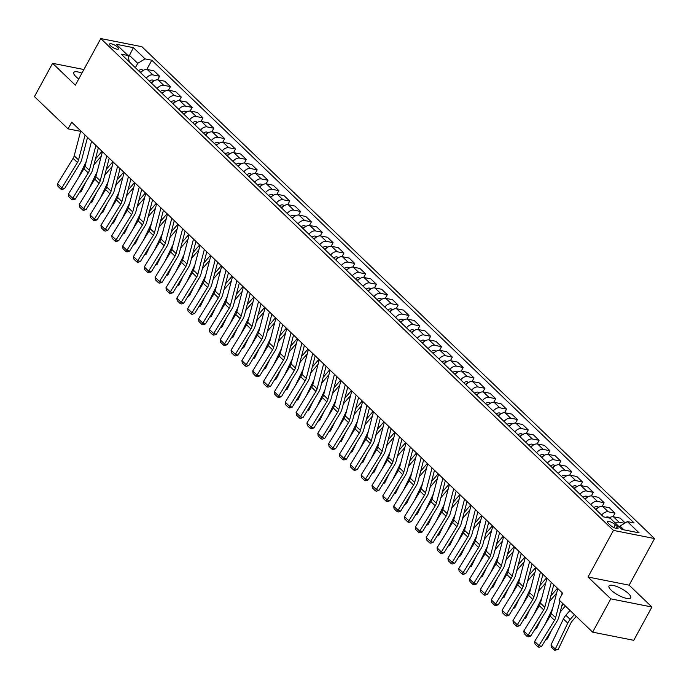 <?xml version="1.0" encoding="UTF-8"?>
<svg xmlns="http://www.w3.org/2000/svg" width="689" height="689" viewBox="0 0 689 689"><rect width="100%" height="100%" fill="white"/><g stroke="black" fill="none" stroke-linecap="round" stroke-linejoin="round"><path stroke-width="1.03" d="M81.913 73.163A12.368 3.609 28.6 0 0 73.792 72.5A12.368 3.609 28.6 0 0 75.988 76.703A12.368 3.609 28.6 0 0 78.744 78.977M611.186 590.189A12.368 3.609 28.6 0 0 622.598 597.174A12.368 3.609 28.6 0 0 630.711 597.828A12.368 3.609 28.6 0 0 628.523 593.625A12.368 3.609 28.6 0 0 617.111 586.64A12.368 3.609 28.6 0 0 608.998 585.986A12.368 3.609 28.6 0 0 611.186 590.189M110.498 45.767A5.073 1.481 28.6 0 0 115.184 48.635A5.073 1.481 28.6 0 0 118.517 48.902A5.073 1.481 28.6 0 0 117.612 47.179A5.073 1.481 28.6 0 0 112.927 44.311A5.073 1.481 28.6 0 0 109.603 44.044A5.073 1.481 28.6 0 0 110.498 45.767M654.55 538.557L141.9 46.714L100.783 38.558L613.434 530.401L654.55 538.557L629.135 585.168L588.018 577.012L610.79 598.853L651.906 607.009L629.135 585.168M651.906 607.009L633.759 640.305L592.635 632.149L610.79 598.853M592.635 632.149L559.02 599.895L562.655 593.238L71.69 122.203L68.065 128.86L80.613 131.349M617.223 526.594L615.32 524.768A4.918 1.438 28.6 0 0 610.781 521.986A4.918 1.438 28.6 0 0 607.56 521.728A4.918 1.438 28.6 0 0 608.43 523.399L610.333 525.233A4.918 1.438 28.6 0 0 614.872 528.007A4.918 1.438 28.6 0 0 618.093 528.265A4.918 1.438 28.6 0 0 617.223 526.594L616.224 528.437M623.976 529.85L620.022 526.06L627.369 521.616L634.095 522.942L151.804 60.227L146.791 69.425M627.369 521.616L639.082 532.847L621.96 529.453L610.256 518.214L603.53 516.879L121.247 54.164L127.965 55.499L116.26 44.268L133.373 47.662L145.078 58.892L151.804 60.227M83.894 69.529L52.605 63.319L34.45 96.615L68.065 128.86M52.605 63.319L75.368 85.169L100.783 38.558M588.018 577.012L613.434 530.401M127.965 55.499L129.368 61.967M128.43 57.376L129.489 55.439L127.482 55.034M619.471 527.059L620.022 526.06M135.354 67.703L137.731 63.345L129.489 55.439L133.373 47.662M615.286 523.046A6.339 4.134 -46.2 0 1 619.11 522.21L624.578 523.295M140.634 72.776A6.339 4.134 -46.2 0 1 147.239 69.486L153.957 70.821L159.598 76.229L157.635 79.829M151.477 83.18A6.339 4.134 -46.2 0 1 158.082 79.89L164.8 81.216L170.441 86.625L168.478 90.225M162.32 93.583A6.339 4.134 -46.2 0 1 168.917 90.285L175.643 91.62L181.285 97.028L179.321 100.628M173.163 103.979A6.339 4.134 -46.2 0 1 179.76 100.689L186.486 102.024L192.128 107.432L190.164 111.032M184.006 114.383A6.339 4.134 -46.2 0 1 190.603 111.093L197.33 112.428L202.971 117.836L201.007 121.436M194.849 124.787A6.339 4.134 -46.2 0 1 201.446 121.497L208.173 122.831L213.814 128.24L211.85 131.84M205.692 135.19A6.339 4.134 -46.2 0 1 212.29 131.9L219.016 133.235L224.657 138.644L222.693 142.244M216.535 145.594A6.339 4.134 -46.2 0 1 223.133 142.304L229.859 143.639L235.5 149.048L233.537 152.648M227.379 155.998A6.339 4.134 -46.2 0 1 233.976 152.708L240.702 154.035L246.343 159.452L244.38 163.043M238.222 166.402A6.339 4.134 -46.2 0 1 244.819 163.104L251.545 164.438L257.186 169.847L255.223 173.447M249.065 176.797A6.339 4.134 -46.2 0 1 255.662 173.507L262.388 174.842L268.021 180.251L266.066 183.851M259.908 187.201A6.339 4.134 -46.2 0 1 266.505 183.911L273.232 185.246L278.864 190.655L276.909 194.255M270.751 197.605A6.339 4.134 -46.2 0 1 277.348 194.315L284.075 195.65L289.707 201.059L287.752 204.659M281.594 208.009A6.339 4.134 -46.2 0 1 288.191 204.719L294.918 206.054L300.55 211.463L298.595 215.063M292.437 218.413A6.339 4.134 -46.2 0 1 299.035 215.123L305.761 216.458L311.394 221.867L309.43 225.467M303.281 228.817A6.339 4.134 -46.2 0 1 309.878 225.527L316.604 226.862L322.237 232.271L320.273 235.871M314.124 239.221A6.339 4.134 -46.2 0 1 320.721 235.931L327.447 237.257L333.08 242.674L331.116 246.266M324.967 249.625A6.339 4.134 -46.2 0 1 331.564 246.326L338.29 247.661L343.923 253.07L341.959 256.67M335.81 260.02A6.339 4.134 -46.2 0 1 342.407 256.73L349.134 258.065L354.766 263.474L352.802 267.074M346.653 270.424A6.339 4.134 -46.2 0 1 353.25 267.134L359.968 268.469L365.609 273.877L363.646 277.478M357.496 280.828A6.339 4.134 -46.2 0 1 364.093 277.538L370.811 278.873L376.452 284.281L374.489 287.881M368.339 291.232A6.339 4.134 -46.2 0 1 374.937 287.942L381.654 289.277L387.296 294.685L385.332 298.285M379.174 301.636A6.339 4.134 -46.2 0 1 385.78 298.346L392.497 299.681L398.139 305.089L396.175 308.689M390.017 312.039A6.339 4.134 -46.2 0 1 396.623 308.75L403.341 310.084L408.982 315.493L407.018 319.093M400.86 322.443A6.339 4.134 -46.2 0 1 407.466 319.153L414.184 320.48L419.825 325.888L417.861 329.488M411.703 332.847A6.339 4.134 -46.2 0 1 418.309 329.549L425.027 330.884L430.668 336.292L428.704 339.892M422.546 343.243A6.339 4.134 -46.2 0 1 429.152 339.953L435.87 341.288L441.511 346.696L439.548 350.296M433.39 353.646A6.339 4.134 -46.2 0 1 439.987 350.356L446.713 351.691L452.354 357.1L450.391 360.7M444.233 364.05A6.339 4.134 -46.2 0 1 450.83 360.76L457.556 362.095L463.197 367.504L461.234 371.104M455.076 374.454A6.339 4.134 -46.2 0 1 461.673 371.164L468.399 372.499L474.041 377.908L472.077 381.508M465.919 384.858A6.339 4.134 -46.2 0 1 472.516 381.568L479.243 382.903L484.884 388.312L482.92 391.912M476.762 395.262A6.339 4.134 -46.2 0 1 483.359 391.972L490.086 393.298L495.727 398.716L493.763 402.307M487.605 405.666A6.339 4.134 -46.2 0 1 494.202 402.367L500.929 403.702L506.57 409.111L504.606 412.711M498.448 416.061A6.339 4.134 -46.2 0 1 505.046 412.771L511.772 414.106L517.413 419.515L515.45 423.115M509.292 426.465A6.339 4.134 -46.2 0 1 515.889 423.175L522.615 424.51L528.256 429.919L526.293 433.519M520.135 436.869A6.339 4.134 -46.2 0 1 526.732 433.579L533.458 434.914L539.091 440.323L537.136 443.923M530.978 447.273A6.339 4.134 -46.2 0 1 537.575 443.983L544.301 445.318L549.934 450.727L547.979 454.327M541.821 457.677A6.339 4.134 -46.2 0 1 548.418 454.387L555.145 455.722L560.777 461.13L558.822 464.731M552.664 468.081A6.339 4.134 -46.2 0 1 559.261 464.791L565.988 466.126L571.62 471.534L569.665 475.134M563.507 478.485A6.339 4.134 -46.2 0 1 570.104 475.195L576.831 476.521L582.463 481.938L580.5 485.53M574.35 488.889A6.339 4.134 -46.2 0 1 580.948 485.59L587.674 486.925L593.307 492.334L591.343 495.934M585.194 499.284A6.339 4.134 -46.2 0 1 591.791 495.994L598.517 497.329L604.15 502.737L602.186 506.337M596.037 509.688A6.339 4.134 -46.2 0 1 602.634 506.398L609.36 507.733L614.993 513.141L613.029 516.741M609.093 517.99A6.339 4.134 -46.2 0 1 613.477 516.802L620.195 518.137L625.19 522.925M601.669 515.096A6.339 4.134 -46.2 0 1 608.275 511.806L614.993 513.141M590.826 504.701A6.339 4.134 -46.2 0 1 597.432 501.403L604.15 502.737M579.983 494.297A6.339 4.134 -46.2 0 1 586.589 491.007L593.307 492.334M569.14 483.893A6.339 4.134 -46.2 0 1 575.746 480.603L582.463 481.938M558.297 473.489A6.339 4.134 -46.2 0 1 564.902 470.199L571.62 471.534M547.462 463.086A6.339 4.134 -46.2 0 1 554.059 459.796L560.777 461.13M536.619 452.682A6.339 4.134 -46.2 0 1 543.216 449.392L549.934 450.727M525.776 442.278A6.339 4.134 -46.2 0 1 532.373 438.988L539.091 440.323M514.933 431.874A6.339 4.134 -46.2 0 1 521.53 428.584L528.256 429.919M504.09 421.479A6.339 4.134 -46.2 0 1 510.687 418.18L517.413 419.515M493.246 411.075A6.339 4.134 -46.2 0 1 499.844 407.785L506.57 409.111M482.403 400.671A6.339 4.134 -46.2 0 1 489.001 397.381L495.727 398.716M471.56 390.267A6.339 4.134 -46.2 0 1 478.157 386.977L484.884 388.312M460.717 379.863A6.339 4.134 -46.2 0 1 467.314 376.573L474.041 377.908M449.874 369.459A6.339 4.134 -46.2 0 1 456.471 366.169L463.197 367.504M439.031 359.055A6.339 4.134 -46.2 0 1 445.628 355.765L452.354 357.1M428.188 348.651A6.339 4.134 -46.2 0 1 434.785 345.361L441.511 346.696M417.345 338.256A6.339 4.134 -46.2 0 1 423.942 334.957L430.668 336.292M406.501 327.852A6.339 4.134 -46.2 0 1 413.099 324.562L419.825 325.888M395.658 317.448A6.339 4.134 -46.2 0 1 402.255 314.158L408.982 315.493M384.815 307.044A6.339 4.134 -46.2 0 1 391.412 303.754L398.139 305.089M373.972 296.64A6.339 4.134 -46.2 0 1 380.569 293.35L387.296 294.685M363.129 286.236A6.339 4.134 -46.2 0 1 369.726 282.946L376.452 284.281M352.286 275.833A6.339 4.134 -46.2 0 1 358.883 272.543L365.609 273.877M341.443 265.437A6.339 4.134 -46.2 0 1 348.048 262.139L354.766 263.474M330.599 255.033A6.339 4.134 -46.2 0 1 337.205 251.743L343.923 253.07M319.756 244.629A6.339 4.134 -46.2 0 1 326.362 241.339L333.08 242.674M308.913 234.226A6.339 4.134 -46.2 0 1 315.519 230.936L322.237 232.271M298.07 223.822A6.339 4.134 -46.2 0 1 304.676 220.532L311.394 221.867M287.227 213.418A6.339 4.134 -46.2 0 1 293.833 210.128L300.55 211.463M276.392 203.014A6.339 4.134 -46.2 0 1 282.99 199.724L289.707 201.059M265.549 192.61A6.339 4.134 -46.2 0 1 272.146 189.32L278.864 190.655M254.706 182.215A6.339 4.134 -46.2 0 1 261.303 178.916L268.021 180.251M243.863 171.811A6.339 4.134 -46.2 0 1 250.46 168.521L257.186 169.847M233.02 161.407A6.339 4.134 -46.2 0 1 239.617 158.117L246.343 159.452M222.177 151.003A6.339 4.134 -46.2 0 1 228.774 147.713L235.5 149.048M211.334 140.599A6.339 4.134 -46.2 0 1 217.931 137.309L224.657 138.644M200.49 130.195A6.339 4.134 -46.2 0 1 207.088 126.905L213.814 128.24M189.647 119.791A6.339 4.134 -46.2 0 1 196.244 116.501L202.971 117.836M178.804 109.387A6.339 4.134 -46.2 0 1 185.401 106.097L192.128 107.432M167.961 98.992A6.339 4.134 -46.2 0 1 174.558 95.693L181.285 97.028M157.118 88.588A6.339 4.134 -46.2 0 1 163.715 85.298L170.441 86.625M146.275 78.184A6.339 4.134 -46.2 0 1 152.872 74.894L159.598 76.229M145.078 58.892L137.731 63.345M562.155 592.764L561.449 595.451M560.028 600.868L555.618 617.68A7.932 5.167 -46.2 0 1 554.499 620.255L538.962 645.593L541.606 646.385L557.143 621.039A11.894 7.76 133.8 0 0 558.822 617.18L562.482 603.219M557.814 588.604L551.286 613.52A7.932 5.167 -46.2 0 1 550.158 616.095L534.63 641.433L538.962 645.593L538.057 646.919L535.026 644L534.63 641.433M541.606 646.385L539.117 647.229L538.057 646.919M550.967 644.947L555.3 649.107L558.202 649.417L554.688 650.321L551.648 647.41L550.967 644.947L563.404 618.98A11.894 7.76 -46.2 0 1 565.85 615.277L570.01 610.437M554.688 650.321L567.736 623.149A11.894 7.76 -46.2 0 1 570.182 619.437L574.342 614.597M576.219 616.397L572.275 620.978A7.932 5.167 133.8 0 0 570.638 623.459L558.202 649.417M551.312 582.36L544.775 607.276A7.932 5.167 -46.2 0 1 543.655 609.851L528.119 635.198L530.763 635.981L546.299 610.643A11.894 7.76 133.8 0 0 547.979 606.776L553.767 584.711M546.971 578.2L540.443 603.116A7.932 5.167 -46.2 0 1 539.323 605.691L523.786 631.029L528.119 635.198L527.214 636.515L524.183 633.604L523.786 631.029M530.763 635.981L528.274 636.825L527.214 636.515M540.469 571.956L533.932 596.872A7.932 5.167 -46.2 0 1 532.812 599.447L517.275 624.794L519.919 625.578L535.456 600.24A11.894 7.76 133.8 0 0 537.136 596.373L542.923 574.307M536.128 567.796L529.6 592.712A7.932 5.167 -46.2 0 1 528.48 595.287L512.943 620.634L517.275 624.794L516.371 626.112L513.339 623.201L512.943 620.634M519.919 625.578L517.43 626.43L516.371 626.112M529.626 561.552L523.089 586.468A7.932 5.167 -46.2 0 1 521.969 589.043L506.441 614.39L509.076 615.182L524.613 589.836A11.894 7.76 133.8 0 0 526.293 585.977L532.08 563.903M525.294 557.392L518.757 582.308A7.932 5.167 -46.2 0 1 517.637 584.883L502.1 610.23L506.441 614.39L505.537 615.708L502.496 612.797L502.1 610.23M509.076 615.182L506.587 616.026L505.537 615.708M609.653 517.637L607.974 516.948A4.203 2.739 133.8 0 0 605.829 517.336M544.663 625.061L552.561 608.585A11.894 7.76 -46.2 0 1 552.604 608.499M561.673 606.329L563.499 604.193M546.205 638.884L547.359 639.013L545.671 639.745M551.786 629.772L547.359 639.013M565.376 605.993L561.432 610.583A7.932 5.167 133.8 0 0 560.019 612.624M598.81 507.233L597.13 506.544A4.203 2.739 133.8 0 0 593.892 507.638M533.82 614.657L541.718 598.181A11.894 7.76 -46.2 0 1 541.761 598.095M550.83 595.925L557.435 588.234M535.362 628.489L536.516 628.609L534.828 629.35M540.943 619.368L536.516 628.609M556.626 593.16L550.589 600.179A7.932 5.167 133.8 0 0 549.176 602.22M597.423 508.224A4.203 2.739 133.8 0 0 595.537 509.214M587.967 496.838L586.287 496.149A4.203 2.739 133.8 0 0 583.049 497.234M522.977 604.253L530.875 587.777A11.894 7.76 -46.2 0 1 530.918 587.691M539.987 585.521L546.592 577.83M524.518 618.085L525.673 618.205L523.984 618.946M530.099 608.964L525.673 618.205M545.783 582.756L539.745 589.775A7.932 5.167 133.8 0 0 538.333 591.817M586.58 497.82A4.203 2.739 133.8 0 0 584.694 498.81M518.783 551.148L512.254 576.064A7.932 5.167 -46.2 0 1 511.126 578.639L495.598 603.986L498.233 604.778L513.77 579.432A11.894 7.76 133.8 0 0 515.45 575.573L521.237 553.508M514.45 546.988L507.914 571.904A7.932 5.167 -46.2 0 1 506.794 574.48L491.257 599.826L495.598 603.986L494.693 605.304L491.653 602.393L491.257 599.826M498.233 604.778L495.744 605.622L494.693 605.304M577.124 486.434L575.444 485.745A4.203 2.739 133.8 0 0 572.206 486.83M512.134 593.849L520.031 577.373A11.894 7.76 -46.2 0 1 520.074 577.287M529.143 575.117L535.749 567.435M513.675 607.681L514.829 607.801L513.141 608.542M519.256 598.56L514.829 607.801M534.94 572.352L528.902 579.371A7.932 5.167 133.8 0 0 527.49 581.413M575.737 487.416A4.203 2.739 133.8 0 0 573.851 488.415M507.939 540.744L501.411 565.669A7.932 5.167 -46.2 0 1 500.283 568.236L484.755 593.582L487.39 594.374L502.927 569.028A11.894 7.76 133.8 0 0 504.606 565.169L510.394 543.104M503.607 536.585L497.07 561.501A7.932 5.167 -46.2 0 1 495.951 564.076L480.414 589.422L484.755 593.582L483.85 594.9L480.81 591.989L480.414 589.422M487.39 594.374L484.901 595.218L483.85 594.9M497.096 530.341L490.568 555.265A7.932 5.167 -46.2 0 1 489.44 557.832L473.911 583.178L476.547 583.971L492.084 558.624A11.894 7.76 133.8 0 0 493.763 554.766L499.551 532.7M492.764 526.181L486.227 551.105A7.932 5.167 -46.2 0 1 485.108 553.672L469.571 579.018L473.911 583.178L473.007 584.496L469.967 581.585L469.571 579.018M476.547 583.971L474.058 584.815L473.007 584.496M486.253 519.945L479.725 544.861A7.932 5.167 -46.2 0 1 478.597 547.436L463.068 572.774L465.704 573.567L481.241 548.22A11.894 7.76 133.8 0 0 482.92 544.362L488.708 522.296M481.921 515.777L475.384 540.701A7.932 5.167 -46.2 0 1 474.265 543.268L458.728 568.614L463.068 572.774L462.164 574.101L459.124 571.181L458.728 568.614M465.704 573.567L463.215 574.411L462.164 574.101M475.41 509.541L468.882 534.457A7.932 5.167 -46.2 0 1 467.753 537.032L452.225 562.379L454.861 563.163L470.398 537.816A11.894 7.76 133.8 0 0 472.077 533.958L477.865 511.893M471.078 505.381L464.541 530.297A7.932 5.167 -46.2 0 1 463.421 532.873L447.884 558.211L452.225 562.379L451.321 563.697L448.281 560.777L447.884 558.211M454.861 563.163L452.372 564.007L451.321 563.697M464.567 499.137L458.039 524.053A7.932 5.167 -46.2 0 1 456.91 526.629L441.382 551.975L444.017 552.759L459.554 527.421A11.894 7.76 133.8 0 0 461.234 523.554L467.021 501.489M460.235 494.978L453.698 519.894A7.932 5.167 -46.2 0 1 452.578 522.469L437.041 547.807L441.382 551.975L440.478 553.293L437.437 550.382L437.041 547.807M444.017 552.759L441.528 553.603L440.478 553.293M566.28 476.03L564.601 475.341A4.203 2.739 133.8 0 0 561.363 476.426M501.291 583.445L509.188 566.969A11.894 7.76 -46.2 0 1 509.231 566.892M518.3 564.713L524.915 557.031M502.832 597.277L503.995 597.397L502.307 598.138M508.422 588.165L503.995 597.397M524.096 561.948L518.059 568.968A7.932 5.167 133.8 0 0 516.647 571.009M564.894 477.012A4.203 2.739 133.8 0 0 563.008 478.011M555.437 465.626L553.758 464.937A4.203 2.739 133.8 0 0 550.52 466.022M490.456 573.041L498.345 556.566A11.894 7.76 -46.2 0 1 498.388 556.488M507.457 554.318L514.072 546.627M491.989 586.873L493.152 586.994L491.464 587.734M497.579 577.761L493.152 586.994M513.253 551.544L507.216 558.564A7.932 5.167 133.8 0 0 505.804 560.605M554.051 466.608A4.203 2.739 133.8 0 0 552.165 467.607M544.594 455.222L542.915 454.533A4.203 2.739 133.8 0 0 539.676 455.618M479.613 562.637L487.502 546.162A11.894 7.76 -46.2 0 1 487.545 546.084M496.614 543.914L503.228 536.223M481.146 576.469L482.309 576.598L480.621 577.33M486.735 567.357L482.309 576.598M502.41 541.141L496.373 548.16A7.932 5.167 133.8 0 0 494.96 550.21M543.208 456.204A4.203 2.739 133.8 0 0 541.33 457.203M533.751 444.818L532.072 444.129A4.203 2.739 133.8 0 0 528.833 445.215M468.77 552.242L476.659 535.766A11.894 7.76 -46.2 0 1 476.702 535.68M485.771 533.51L492.385 525.819M470.303 566.065L471.465 566.194L469.777 566.926M475.892 556.953L471.465 566.194M491.567 530.745L485.53 537.756A7.932 5.167 133.8 0 0 484.117 539.806M532.364 445.8A4.203 2.739 133.8 0 0 530.487 446.799M522.908 434.414L521.237 433.726A4.203 2.739 133.8 0 0 517.99 434.819M457.927 541.838L465.816 525.362A11.894 7.76 -46.2 0 1 465.859 525.276M474.928 523.106L481.542 515.415M459.46 555.661L460.622 555.79L458.934 556.523M465.049 546.549L460.622 555.79M480.724 520.341L474.687 527.361A7.932 5.167 133.8 0 0 473.274 529.402M521.521 435.405A4.203 2.739 133.8 0 0 519.644 436.395M453.724 488.734L447.195 513.649A7.932 5.167 -46.2 0 1 446.067 516.225L430.539 541.571L433.174 542.355L448.711 517.017A11.894 7.76 133.8 0 0 450.391 513.15L456.178 491.085M449.392 484.574L442.855 509.49A7.932 5.167 -46.2 0 1 441.735 512.065L426.198 537.411L430.539 541.571L429.635 542.889L426.594 539.978L426.198 537.411M433.174 542.355L430.685 543.208L429.635 542.889M512.065 424.011L510.394 423.322A4.203 2.739 133.8 0 0 507.147 424.415M447.083 531.434L454.973 514.959A11.894 7.76 -46.2 0 1 455.016 514.872M464.085 512.702L470.699 505.011M448.617 545.266L449.779 545.387L448.091 546.127M454.206 536.145L449.779 545.387M469.881 509.938L463.843 516.957A7.932 5.167 133.8 0 0 462.431 518.998M510.678 425.001A4.203 2.739 133.8 0 0 508.801 425.991M442.881 478.33L436.352 503.246A7.932 5.167 -46.2 0 1 435.233 505.821L419.696 531.167L422.331 531.96L437.868 506.613A11.894 7.76 133.8 0 0 439.556 502.755L445.335 480.681M438.548 474.17L432.012 499.086A7.932 5.167 -46.2 0 1 430.892 501.661L415.355 527.007L419.696 531.167L418.791 532.485L415.751 529.574L415.355 527.007M422.331 531.96L419.842 532.804L418.791 532.485M501.222 413.615L499.551 412.926A4.203 2.739 133.8 0 0 496.304 414.011M436.24 521.03L444.129 504.555A11.894 7.76 -46.2 0 1 444.172 504.469M453.241 502.298L459.856 494.607M437.773 534.862L438.936 534.983L437.248 535.723M443.363 525.741L438.936 534.983M459.038 499.534L453 506.553A7.932 5.167 133.8 0 0 451.588 508.594M499.835 414.597A4.203 2.739 133.8 0 0 497.958 415.588M432.037 467.926L425.509 492.842A7.932 5.167 -46.2 0 1 424.39 495.417L408.853 520.763L411.488 521.556L427.025 496.209A11.894 7.76 133.8 0 0 428.713 492.351L434.492 470.286M427.705 463.766L421.168 488.682A7.932 5.167 -46.2 0 1 420.049 491.257L404.512 516.604L408.853 520.763L407.948 522.081L404.908 519.17L404.512 516.604M411.488 521.556L409.008 522.4L407.948 522.081M490.379 403.211L488.708 402.522A4.203 2.739 133.8 0 0 485.461 403.608M425.397 510.627L433.286 494.151A11.894 7.76 -46.2 0 1 433.329 494.065M442.398 491.894L449.013 484.212M426.93 524.458L428.093 524.579L426.405 525.319M432.52 515.338L428.093 524.579M448.194 489.13L442.157 496.149A7.932 5.167 133.8 0 0 440.745 498.19M488.992 404.193A4.203 2.739 133.8 0 0 487.114 405.192M421.203 457.522L414.666 482.446A7.932 5.167 -46.2 0 1 413.546 485.013L398.009 510.36L400.645 511.152L416.182 485.805A11.894 7.76 133.8 0 0 417.87 481.947L423.649 459.882M416.862 453.362L410.325 478.278A7.932 5.167 -46.2 0 1 409.206 480.853L393.669 506.2L398.009 510.36L397.105 511.677L394.065 508.766L393.669 506.2M400.645 511.152L398.164 511.996L397.105 511.677M479.535 392.808L477.865 392.119A4.203 2.739 133.8 0 0 474.618 393.204M414.554 500.223L422.443 483.747A11.894 7.76 -46.2 0 1 422.486 483.669M431.555 481.49L438.17 473.808M416.087 514.054L417.25 514.175L415.562 514.916M421.677 504.942L417.25 514.175M437.351 478.726L431.314 485.745A7.932 5.167 133.8 0 0 429.902 487.786M478.149 393.789A4.203 2.739 133.8 0 0 476.271 394.788M410.36 447.118L403.823 472.043A7.932 5.167 -46.2 0 1 402.703 474.618L387.166 499.956L389.81 500.748L405.339 475.401A11.894 7.76 133.8 0 0 407.027 471.543L412.806 449.478M406.019 442.958L399.482 467.883A7.932 5.167 -46.2 0 1 398.363 470.449L382.826 495.796L387.166 499.956L386.262 501.273L383.222 498.362L382.826 495.796M389.81 500.748L387.321 501.592L386.262 501.273M468.692 382.404L467.021 381.715A4.203 2.739 133.8 0 0 463.775 382.8M403.711 489.819L411.6 473.343A11.894 7.76 -46.2 0 1 411.643 473.265M420.712 471.095L427.326 463.404M405.244 503.65L406.407 503.771L404.719 504.512M410.833 494.538L406.407 503.771M426.508 468.322L420.471 475.341A7.932 5.167 133.8 0 0 419.058 477.382M467.306 383.385A4.203 2.739 133.8 0 0 465.428 384.384M399.517 436.723L392.98 461.639A7.932 5.167 -46.2 0 1 391.86 464.214L376.323 489.552L378.967 490.344L394.496 464.997A11.894 7.76 133.8 0 0 396.184 461.139L401.971 439.074M395.176 432.554L388.639 457.479A7.932 5.167 -46.2 0 1 387.519 460.045L371.982 485.392L376.323 489.552L375.419 490.878L372.387 487.958L371.982 485.392M378.967 490.344L376.478 491.188L375.419 490.878M457.849 372L456.178 371.311A4.203 2.739 133.8 0 0 452.931 372.396M392.868 479.423L400.765 462.939A11.894 7.76 -46.2 0 1 400.8 462.862M409.869 460.691L416.483 453M394.401 493.246L395.564 493.376L393.875 494.108M399.99 484.134L395.564 493.376M415.665 457.918L409.628 464.937A7.932 5.167 133.8 0 0 408.215 466.987M456.462 372.982A4.203 2.739 133.8 0 0 454.585 373.981M388.674 426.319L382.137 451.235A7.932 5.167 -46.2 0 1 381.017 453.81L365.48 479.156L368.124 479.94L383.652 454.594A11.894 7.76 133.8 0 0 385.34 450.735L391.128 428.67M384.333 422.159L377.796 447.075A7.932 5.167 -46.2 0 1 376.676 449.65L361.139 474.988L365.48 479.156L364.576 480.474L361.544 477.555L361.139 474.988M368.124 479.94L365.635 480.784L364.576 480.474M377.83 415.915L371.293 440.831A7.932 5.167 -46.2 0 1 370.174 443.406L354.637 468.753L357.281 469.536L372.809 444.198A11.894 7.76 133.8 0 0 374.497 440.331L380.285 418.266M373.49 411.755L366.953 436.671A7.932 5.167 -46.2 0 1 365.833 439.246L350.305 464.593L354.637 468.753L353.733 470.07L350.701 467.159L350.305 464.593M357.281 469.536L354.792 470.38L353.733 470.07M366.987 405.511L360.45 430.427A7.932 5.167 -46.2 0 1 359.331 433.002L343.794 458.349L346.438 459.141L361.966 433.794A11.894 7.76 133.8 0 0 363.654 429.936L369.442 407.862M362.647 401.351L356.118 426.267A7.932 5.167 -46.2 0 1 354.99 428.842L339.462 454.189L343.794 458.349L342.889 459.666L339.858 456.755L339.462 454.189M346.438 459.141L343.949 459.985L342.889 459.666M356.144 395.107L349.607 420.023A7.932 5.167 -46.2 0 1 348.488 422.598L332.951 447.945L335.595 448.737L351.123 423.39A11.894 7.76 133.8 0 0 352.811 419.532L358.599 397.458M351.803 390.947L345.275 415.863A7.932 5.167 -46.2 0 1 344.147 418.438L328.619 443.785L332.951 447.945L332.046 449.262L329.015 446.351L328.619 443.785M335.595 448.737L333.106 449.581L332.046 449.262M345.301 384.703L338.764 409.619A7.932 5.167 -46.2 0 1 337.644 412.194L322.107 437.541L324.752 438.333L340.28 412.987A11.894 7.76 133.8 0 0 341.968 409.128L347.756 387.063M340.96 380.543L334.432 405.459A7.932 5.167 -46.2 0 1 333.304 408.034L317.775 433.381L322.107 437.541L321.203 438.859L318.172 435.948L317.775 433.381M324.752 438.333L322.263 439.177L321.203 438.859M334.458 374.299L327.921 399.224A7.932 5.167 -46.2 0 1 326.801 401.79L311.264 427.137L313.908 427.929L329.437 402.583A11.894 7.76 133.8 0 0 331.125 398.724L336.912 376.659M330.117 370.139L323.589 395.055A7.932 5.167 -46.2 0 1 322.461 397.631L306.932 422.977L311.264 427.137L310.36 428.455L307.328 425.544L306.932 422.977M313.908 427.929L311.419 428.773L310.36 428.455M323.615 363.904L317.078 388.82A7.932 5.167 -46.2 0 1 315.958 391.395L300.421 416.733L303.065 417.525L318.602 392.179A11.894 7.76 133.8 0 0 320.282 388.32L326.069 366.255M319.274 359.736L312.746 384.66A7.932 5.167 -46.2 0 1 311.617 387.227L296.089 412.573L300.421 416.733L299.517 418.051L296.485 415.14L296.089 412.573M303.065 417.525L300.576 418.369L299.517 418.051M312.772 353.5L306.235 378.416A7.932 5.167 -46.2 0 1 305.115 380.991L289.578 406.329L292.222 407.121L307.759 381.775A11.894 7.76 133.8 0 0 309.439 377.916L315.226 355.851M308.431 349.34L301.903 374.256A7.932 5.167 -46.2 0 1 300.774 376.831L285.246 402.169L289.578 406.329L288.674 407.655L285.642 404.736L285.246 402.169M292.222 407.121L289.733 407.966L288.674 407.655M301.928 343.096L295.392 368.012A7.932 5.167 -46.2 0 1 294.272 370.587L278.735 395.934L281.379 396.718L296.916 371.38A11.894 7.76 133.8 0 0 298.595 367.513L304.383 345.447M297.588 338.936L291.059 363.852A7.932 5.167 -46.2 0 1 289.931 366.427L274.403 391.765L278.735 395.934L277.831 397.252L274.799 394.341L274.403 391.765M281.379 396.718L278.89 397.562L277.831 397.252M291.085 332.692L284.548 357.608A7.932 5.167 -46.2 0 1 283.429 360.183L267.892 385.53L270.536 386.314L286.073 360.976A11.894 7.76 133.8 0 0 287.752 357.109L293.54 335.043M286.745 328.532L280.216 353.448A7.932 5.167 -46.2 0 1 279.088 356.024L263.56 381.37L267.892 385.53L266.988 386.848L263.956 383.937L263.56 381.37M270.536 386.314L268.047 387.166L266.988 386.848M280.242 322.288L273.705 347.204A7.932 5.167 -46.2 0 1 272.586 349.779L257.049 375.126L259.693 375.918L275.23 350.572A11.894 7.76 133.8 0 0 276.909 346.713L282.697 324.64M275.901 318.129L269.373 343.044A7.932 5.167 -46.2 0 1 268.254 345.62L252.717 370.966L257.049 375.126L256.144 376.444L253.113 373.533L252.717 370.966M259.693 375.918L257.204 376.762L256.144 376.444M269.399 311.884L262.862 336.8A7.932 5.167 -46.2 0 1 261.742 339.376L246.206 364.722L248.85 365.514L264.387 340.168A11.894 7.76 133.8 0 0 266.066 336.31L271.854 314.244M265.067 307.725L258.53 332.641A7.932 5.167 -46.2 0 1 257.41 335.216L241.873 360.562L246.206 364.722L245.31 366.04L242.27 363.129L241.873 360.562M248.85 365.514L246.361 366.359L245.31 366.04M258.556 301.481L252.028 326.405A7.932 5.167 -46.2 0 1 250.899 328.972L235.371 354.318L238.006 355.111L253.543 329.764A11.894 7.76 133.8 0 0 255.223 325.906L261.01 303.84M254.224 297.321L247.687 322.237A7.932 5.167 -46.2 0 1 246.567 324.812L231.03 350.158L235.371 354.318L234.467 355.636L231.426 352.725L231.03 350.158M238.006 355.111L235.517 355.955L234.467 355.636M247.713 291.077L241.184 316.001A7.932 5.167 -46.2 0 1 240.056 318.568L224.528 343.914L227.163 344.707L242.7 319.36A11.894 7.76 133.8 0 0 244.38 315.502L250.167 293.436M243.381 286.917L236.844 311.833A7.932 5.167 -46.2 0 1 235.724 314.408L220.187 339.755L224.528 343.914L223.624 345.232L220.583 342.321L220.187 339.755M227.163 344.707L224.674 345.551L223.624 345.232M236.87 280.681L230.341 305.597A7.932 5.167 -46.2 0 1 229.213 308.172L213.685 333.51L216.32 334.303L231.857 308.956A11.894 7.76 133.8 0 0 233.537 305.098L239.324 283.033M232.537 276.513L226.001 301.438A7.932 5.167 -46.2 0 1 224.881 304.004L209.344 329.351L213.685 333.51L212.78 334.828L209.74 331.917L209.344 329.351M216.32 334.303L213.831 335.147L212.78 334.828M226.026 270.277L219.498 295.193A7.932 5.167 -46.2 0 1 218.37 297.769L202.842 323.107L205.477 323.899L221.014 298.552A11.894 7.76 133.8 0 0 222.693 294.694L228.481 272.629M221.694 266.118L215.157 291.034A7.932 5.167 -46.2 0 1 214.038 293.609L198.501 318.947L202.842 323.107L201.937 324.433L198.897 321.513L198.501 318.947M205.477 323.899L202.988 324.743L201.937 324.433M215.183 259.874L208.655 284.79A7.932 5.167 -46.2 0 1 207.527 287.365L191.998 312.711L194.634 313.495L210.171 288.157A11.894 7.76 133.8 0 0 211.85 284.29L217.638 262.225M210.851 255.714L204.314 280.63A7.932 5.167 -46.2 0 1 203.195 283.205L187.658 308.543L191.998 312.711L191.094 314.029L188.054 311.118L187.658 308.543M194.634 313.495L192.145 314.339L191.094 314.029M204.34 249.47L197.812 274.386A7.932 5.167 -46.2 0 1 196.684 276.961L181.155 302.307L183.791 303.091L199.328 277.753A11.894 7.76 133.8 0 0 201.007 273.886L206.795 251.821M200.008 245.31L193.471 270.226A7.932 5.167 -46.2 0 1 192.352 272.801L176.815 298.148L181.155 302.307L180.251 303.625L177.211 300.714L176.815 298.148M183.791 303.091L181.302 303.944L180.251 303.625M447.006 361.596L445.335 360.907A4.203 2.739 133.8 0 0 442.097 362.001M382.025 469.02L389.922 452.544A11.894 7.76 -46.2 0 1 389.957 452.458M399.026 450.287L405.64 442.596M383.558 482.843L384.72 482.972L383.032 483.704M389.147 473.731L384.72 482.972M404.822 447.523L398.785 454.533A7.932 5.167 133.8 0 0 397.381 456.583M445.619 362.586A4.203 2.739 133.8 0 0 443.742 363.577M436.163 351.192L434.492 350.503A4.203 2.739 133.8 0 0 431.254 351.597M371.182 458.616L379.079 442.14A11.894 7.76 -46.2 0 1 379.114 442.054M388.183 439.883L394.797 432.192M372.715 472.439L373.877 472.568L372.189 473.3M378.304 463.327L373.877 472.568M393.979 437.119L387.941 444.138A7.932 5.167 133.8 0 0 386.538 446.179M434.776 352.182A4.203 2.739 133.8 0 0 432.899 353.173M425.32 340.797L423.649 340.108A4.203 2.739 133.8 0 0 420.411 341.193M360.338 448.212L368.236 431.736A11.894 7.76 -46.2 0 1 368.271 431.65M377.339 429.48L383.954 421.789M361.871 462.043L363.034 462.164L361.346 462.905M367.461 452.923L363.034 462.164M383.136 426.715L377.098 433.734A7.932 5.167 133.8 0 0 375.694 435.775M423.933 341.778A4.203 2.739 133.8 0 0 422.056 342.769M414.477 330.393L412.806 329.704A4.203 2.739 133.8 0 0 409.567 330.789M349.495 437.808L357.393 421.332A11.894 7.76 -46.2 0 1 357.427 421.246M366.496 419.076L373.111 411.393M351.028 451.639L352.191 451.76L350.503 452.501M356.618 442.519L352.191 451.76M372.293 416.311L366.255 423.33A7.932 5.167 133.8 0 0 364.851 425.371M413.09 331.375A4.203 2.739 133.8 0 0 411.212 332.374M403.633 319.989L401.963 319.3A4.203 2.739 133.8 0 0 398.724 320.385M338.652 427.404L346.55 410.928A11.894 7.76 -46.2 0 1 346.584 410.842M355.653 408.672L362.268 400.989M340.185 441.236L341.348 441.356L339.66 442.097M345.775 432.115L341.348 441.356M361.449 405.907L355.412 412.926A7.932 5.167 133.8 0 0 354.008 414.967M402.247 320.971A4.203 2.739 133.8 0 0 400.369 321.97M392.79 309.585L391.119 308.896A4.203 2.739 133.8 0 0 387.881 309.981M327.809 417L335.707 400.524A11.894 7.76 -46.2 0 1 335.741 400.447M344.81 398.268L351.424 390.585M329.342 430.832L330.505 430.952L328.817 431.693M334.932 421.72L330.505 430.952M350.606 395.503L344.569 402.522A7.932 5.167 133.8 0 0 343.165 404.564M391.404 310.567A4.203 2.739 133.8 0 0 389.526 311.566M381.947 299.181L380.276 298.492A4.203 2.739 133.8 0 0 377.038 299.577M316.966 406.596L324.863 390.12A11.894 7.76 -46.2 0 1 324.898 390.043M333.967 387.873L340.581 380.182M318.507 420.428L319.662 420.557L317.974 421.289M324.088 411.316L319.662 420.557M339.763 385.099L333.734 392.119A7.932 5.167 133.8 0 0 332.322 394.16M380.561 300.163A4.203 2.739 133.8 0 0 378.683 301.162M371.104 288.777L369.433 288.088A4.203 2.739 133.8 0 0 366.195 289.173M306.123 396.201L314.02 379.717A11.894 7.76 -46.2 0 1 314.055 379.639M323.124 377.469L329.738 369.778M307.664 410.024L308.818 410.153L307.13 410.885M313.245 400.912L308.818 410.153M328.92 374.695L322.891 381.715A7.932 5.167 133.8 0 0 321.479 383.764M369.726 289.759A4.203 2.739 133.8 0 0 367.84 290.758M360.269 278.373L358.59 277.684A4.203 2.739 133.8 0 0 355.352 278.778M295.28 385.797L303.177 369.321A11.894 7.76 -46.2 0 1 303.22 369.235M312.281 367.065L318.895 359.374M296.821 399.62L297.975 399.749L296.287 400.481M302.402 390.508L297.975 399.749M318.085 364.3L312.048 371.319A7.932 5.167 133.8 0 0 310.636 373.36M358.883 279.364A4.203 2.739 133.8 0 0 356.997 280.354M349.426 267.969L347.747 267.28A4.203 2.739 133.8 0 0 344.509 268.374M284.436 375.393L292.334 358.917A11.894 7.76 -46.2 0 1 292.377 358.831M301.446 356.661L308.052 348.97M285.978 389.225L287.132 389.345L285.444 390.086M291.559 380.104L287.132 389.345M307.242 353.896L301.205 360.915A7.932 5.167 133.8 0 0 299.793 362.957M348.04 268.96A4.203 2.739 133.8 0 0 346.154 269.95M338.583 257.574L336.904 256.885A4.203 2.739 133.8 0 0 333.665 257.97M273.593 364.989L281.491 348.513A11.894 7.76 -46.2 0 1 281.534 348.427M290.603 346.257L297.209 338.566M275.135 378.821L276.289 378.941L274.601 379.682M280.716 369.7L276.289 378.941M296.399 343.492L290.362 350.512A7.932 5.167 133.8 0 0 288.949 352.553M337.197 258.556A4.203 2.739 133.8 0 0 335.31 259.546M327.74 247.17L326.061 246.481A4.203 2.739 133.8 0 0 322.822 247.566M262.75 354.585L270.648 338.11A11.894 7.76 -46.2 0 1 270.691 338.023M279.76 335.853L286.366 328.171M264.292 368.417L265.446 368.537L263.758 369.278M269.873 359.296L265.446 368.537M285.556 333.088L279.519 340.108A7.932 5.167 133.8 0 0 278.106 342.149M326.353 248.152A4.203 2.739 133.8 0 0 324.467 249.151M316.897 236.766L315.217 236.077A4.203 2.739 133.8 0 0 311.979 237.162M251.907 344.181L259.805 327.706A11.894 7.76 -46.2 0 1 259.848 327.628M268.917 325.449L275.522 317.767M253.449 358.013L254.603 358.134L252.915 358.874M259.03 348.901L254.603 358.134M274.713 322.685L268.676 329.704A7.932 5.167 133.8 0 0 267.263 331.745M315.51 237.748A4.203 2.739 133.8 0 0 313.624 238.747M306.054 226.362L304.374 225.673A4.203 2.739 133.8 0 0 301.136 226.759M241.064 333.777L248.962 317.302A11.894 7.76 -46.2 0 1 249.005 317.224M258.074 315.045L264.688 307.363M242.606 347.609L243.768 347.73L242.072 348.47M248.186 338.497L243.768 347.73M263.87 312.281L257.832 319.3A7.932 5.167 133.8 0 0 256.42 321.341M304.667 227.344A4.203 2.739 133.8 0 0 302.781 228.343M295.211 215.958L293.531 215.269A4.203 2.739 133.8 0 0 290.293 216.355M230.229 323.374L238.118 306.898A11.894 7.76 -46.2 0 1 238.161 306.82M247.23 304.65L253.845 296.959M231.762 337.205L232.925 337.334L231.237 338.066M237.352 328.093L232.925 337.334M253.027 301.877L246.989 308.896A7.932 5.167 133.8 0 0 245.577 310.937M293.824 216.94A4.203 2.739 133.8 0 0 291.938 217.939M284.368 205.555L282.688 204.866A4.203 2.739 133.8 0 0 279.45 205.951M219.386 312.978L227.275 296.494A11.894 7.76 -46.2 0 1 227.318 296.416M236.387 294.246L243.002 286.555M220.919 326.801L222.082 326.93L220.394 327.663M226.509 317.689L222.082 326.93M242.183 291.481L236.146 298.492A7.932 5.167 133.8 0 0 234.734 300.542M282.981 206.536A4.203 2.739 133.8 0 0 281.095 207.535M273.524 195.151L271.845 194.462A4.203 2.739 133.8 0 0 268.607 195.555M208.543 302.574L216.432 286.099A11.894 7.76 -46.2 0 1 216.475 286.013M225.544 283.842L232.159 276.151M210.076 316.397L211.239 316.527L209.551 317.259M215.666 307.285L211.239 316.527M231.34 281.078L225.303 288.097A7.932 5.167 133.8 0 0 223.891 290.138M272.138 196.141A4.203 2.739 133.8 0 0 270.26 197.132M262.681 184.747L261.002 184.058A4.203 2.739 133.8 0 0 257.764 185.152M197.7 292.17L205.589 275.695A11.894 7.76 -46.2 0 1 205.632 275.609M214.701 273.438L221.315 265.747M199.233 306.002L200.396 306.123L198.708 306.863M204.822 296.881L200.396 306.123M220.497 270.674L214.46 277.693A7.932 5.167 133.8 0 0 213.047 279.734M261.295 185.737A4.203 2.739 133.8 0 0 259.417 186.728M193.497 239.066L186.969 263.982A7.932 5.167 -46.2 0 1 185.841 266.557L170.312 291.903L172.948 292.696L188.485 267.349A11.894 7.76 133.8 0 0 190.164 263.491L195.952 241.417M189.165 234.906L182.628 259.822A7.932 5.167 -46.2 0 1 181.508 262.397L165.971 287.744L170.312 291.903L169.408 293.221L166.368 290.31L165.971 287.744M172.948 292.696L170.459 293.54L169.408 293.221M251.838 174.351L250.167 173.662A4.203 2.739 133.8 0 0 246.92 174.748M186.857 281.767L194.746 265.291A11.894 7.76 -46.2 0 1 194.789 265.205M203.858 263.034L210.472 255.343M188.39 295.598L189.553 295.719L187.864 296.459M193.979 286.478L189.553 295.719M209.654 260.27L203.617 267.289A7.932 5.167 133.8 0 0 202.204 269.33M250.452 175.333A4.203 2.739 133.8 0 0 248.574 176.324M182.654 228.662L176.126 253.578A7.932 5.167 -46.2 0 1 174.997 256.153L159.469 281.5L162.104 282.292L177.641 256.945A11.894 7.76 133.8 0 0 179.321 253.087L185.108 231.022M178.322 224.502L171.785 249.418A7.932 5.167 -46.2 0 1 170.665 251.993L155.128 277.34L159.469 281.5L158.565 282.817L155.525 279.906L155.128 277.34M162.104 282.292L159.615 283.136L158.565 282.817M240.995 163.948L239.324 163.259A4.203 2.739 133.8 0 0 236.077 164.344M176.014 271.363L183.903 254.887A11.894 7.76 -46.2 0 1 183.946 254.801M193.015 252.63L199.629 244.948M177.547 285.194L178.709 285.315L177.021 286.056M183.136 276.074L178.709 285.315M198.811 249.866L192.774 256.885A7.932 5.167 133.8 0 0 191.361 258.926M239.608 164.929A4.203 2.739 133.8 0 0 237.731 165.928M171.811 218.258L165.282 243.183A7.932 5.167 -46.2 0 1 164.163 245.749L148.626 271.096L151.261 271.888L166.798 246.541A11.894 7.76 133.8 0 0 168.486 242.683L174.265 220.618M167.479 214.098L160.942 239.014A7.932 5.167 -46.2 0 1 159.822 241.589L144.285 266.936L148.626 271.096L147.722 272.413L144.681 269.502L144.285 266.936M151.261 271.888L148.772 272.732L147.722 272.413M230.152 153.544L228.481 152.855A4.203 2.739 133.8 0 0 225.234 153.94M165.171 260.959L173.06 244.483A11.894 7.76 -46.2 0 1 173.103 244.406M182.172 242.227L188.786 234.544M166.704 274.79L167.866 274.911L166.178 275.652M172.293 265.678L167.866 274.911M187.968 239.462L181.93 246.481A7.932 5.167 133.8 0 0 180.518 248.522M228.765 154.525A4.203 2.739 133.8 0 0 226.888 155.525M160.968 207.854L154.439 232.779A7.932 5.167 -46.2 0 1 153.32 235.345L137.783 260.692L140.418 261.484L155.955 236.138A11.894 7.76 133.8 0 0 157.643 232.279L163.422 210.214M156.636 203.694L150.099 228.619A7.932 5.167 -46.2 0 1 148.979 231.185L133.442 256.532L137.783 260.692L136.878 262.009L133.838 259.098L133.442 256.532M140.418 261.484L137.938 262.328L136.878 262.009M219.309 143.14L217.638 142.451A4.203 2.739 133.8 0 0 214.391 143.536M154.327 250.555L162.216 234.079A11.894 7.76 -46.2 0 1 162.26 234.002M171.328 231.831L177.943 224.14M155.86 264.387L157.023 264.507L155.335 265.248M161.45 255.274L157.023 264.507M177.125 229.058L171.087 236.077A7.932 5.167 133.8 0 0 169.675 238.118M217.922 144.122A4.203 2.739 133.8 0 0 216.045 145.121M150.133 197.459L143.596 222.375A7.932 5.167 -46.2 0 1 142.477 224.95L126.94 250.288L129.575 251.08L145.112 225.734A11.894 7.76 133.8 0 0 146.8 221.875L152.579 199.81M145.792 193.29L139.256 218.215A7.932 5.167 -46.2 0 1 138.136 220.781L122.599 246.128L126.94 250.288L126.035 251.614L122.995 248.695L122.599 246.128M129.575 251.08L127.095 251.924L126.035 251.614M208.466 132.736L206.795 132.047A4.203 2.739 133.8 0 0 203.548 133.132M143.484 240.16L151.373 223.675A11.894 7.76 -46.2 0 1 151.416 223.598M160.485 221.427L167.1 213.736M145.017 253.983L146.18 254.112L144.492 254.844M150.607 244.871L146.18 254.112M166.282 218.654L160.244 225.673A7.932 5.167 133.8 0 0 158.832 227.723M207.079 133.718A4.203 2.739 133.8 0 0 205.201 134.717M139.29 187.055L132.753 211.971A7.932 5.167 -46.2 0 1 131.633 214.546L116.097 239.893L118.741 240.676L134.269 215.33A11.894 7.76 133.8 0 0 135.957 211.471L141.736 189.406M134.949 182.895L128.412 207.811A7.932 5.167 -46.2 0 1 127.293 210.386L111.756 235.724L116.097 239.893L115.192 241.21L112.152 238.291L111.756 235.724M118.741 240.676L116.252 241.52L115.192 241.21M197.622 122.332L195.952 121.643A4.203 2.739 133.8 0 0 192.705 122.737M132.641 229.756L140.53 213.28A11.894 7.76 -46.2 0 1 140.573 213.194M149.642 211.023L156.257 203.333M134.174 243.579L135.337 243.708L133.649 244.44M139.764 234.467L135.337 243.708M155.438 208.259L149.401 215.269A7.932 5.167 133.8 0 0 147.989 217.319M196.236 123.314A4.203 2.739 133.8 0 0 194.358 124.313M128.447 176.651L121.91 201.567A7.932 5.167 -46.2 0 1 120.79 204.142L105.253 229.489L107.897 230.272L123.426 204.934A11.894 7.76 133.8 0 0 125.114 201.067L130.901 179.002M124.106 172.491L117.569 197.407A7.932 5.167 -46.2 0 1 116.45 199.982L100.913 225.329L105.253 229.489L104.349 230.806L101.317 227.895L100.913 225.329M107.897 230.272L105.408 231.116L104.349 230.806M186.779 111.928L185.108 111.239A4.203 2.739 133.8 0 0 181.862 112.333M121.798 219.352L129.696 202.876A11.894 7.76 -46.2 0 1 129.73 202.79M138.799 200.62L145.413 192.929M123.331 233.175L124.494 233.304L122.806 234.036M128.921 224.063L124.494 233.304M144.595 197.855L138.558 204.874A7.932 5.167 133.8 0 0 137.145 206.915M185.393 112.918A4.203 2.739 133.8 0 0 183.515 113.909M117.604 166.247L111.067 191.163A7.932 5.167 -46.2 0 1 109.947 193.738L94.41 219.085L97.054 219.877L112.583 194.531A11.894 7.76 133.8 0 0 114.271 190.672L120.058 168.598M113.263 162.087L106.726 187.003A7.932 5.167 -46.2 0 1 105.606 189.578L90.07 214.925L94.41 219.085L93.506 220.402L90.474 217.491L90.07 214.925M97.054 219.877L94.565 220.721L93.506 220.402M175.936 101.533L174.265 100.844A4.203 2.739 133.8 0 0 171.027 101.929M110.955 208.948L118.852 192.472A11.894 7.76 -46.2 0 1 118.887 192.386M127.956 190.216L134.57 182.525M112.488 222.78L113.651 222.9L111.962 223.641M118.077 213.659L113.651 222.9M133.752 187.451L127.715 194.47A7.932 5.167 133.8 0 0 126.311 196.511M174.55 102.515A4.203 2.739 133.8 0 0 172.672 103.505M106.761 155.843L100.224 180.759A7.932 5.167 -46.2 0 1 99.104 183.334L83.567 208.681L86.211 209.473L101.739 184.127A11.894 7.76 133.8 0 0 103.428 180.268L109.215 158.194M102.42 151.683L95.883 176.599A7.932 5.167 -46.2 0 1 94.763 179.174L79.235 204.521L83.567 208.681L82.663 209.999L79.631 207.088L79.235 204.521M86.211 209.473L83.722 210.317L82.663 209.999M165.093 91.129L163.422 90.44A4.203 2.739 133.8 0 0 160.184 91.525M100.112 198.544L108.009 182.068A11.894 7.76 -46.2 0 1 108.044 181.982M117.113 179.812L123.727 172.121M101.645 212.376L102.807 212.496L101.119 213.237M107.234 203.255L102.807 212.496M122.909 177.047L116.872 184.066A7.932 5.167 133.8 0 0 115.468 186.108M163.706 92.111A4.203 2.739 133.8 0 0 161.829 93.101M95.917 145.439L89.381 170.355A7.932 5.167 -46.2 0 1 88.261 172.93L72.724 198.277L75.368 199.069L90.896 173.723A11.894 7.76 133.8 0 0 92.584 169.864L98.372 147.799M91.577 141.279L85.048 166.195A7.932 5.167 -46.2 0 1 83.92 168.771L68.392 194.117L72.724 198.277L71.82 199.595L68.788 196.684L68.392 194.117M75.368 199.069L72.879 199.913L71.82 199.595M154.25 80.725L152.579 80.036A4.203 2.739 133.8 0 0 149.341 81.121M89.269 188.14L97.166 171.664A11.894 7.76 -46.2 0 1 97.201 171.578M106.27 169.408L112.884 161.726M90.802 201.972L91.964 202.092L90.276 202.833M96.391 192.851L91.964 202.092M112.066 166.643L106.028 173.662A7.932 5.167 133.8 0 0 104.625 175.704M152.863 81.707A4.203 2.739 133.8 0 0 150.986 82.706M85.074 135.035L78.537 159.96A7.932 5.167 -46.2 0 1 77.418 162.526L61.881 187.873L64.525 188.665L80.053 163.319A11.894 7.76 133.8 0 0 81.741 159.46L87.529 137.395M80.734 130.876L74.205 155.792A7.932 5.167 -46.2 0 1 73.077 158.367L57.549 183.713L61.881 187.873L60.976 189.191L57.945 186.28L57.549 183.713M64.525 188.665L62.036 189.509L60.976 189.191M143.407 70.321L141.736 69.632A4.203 2.739 133.8 0 0 138.498 70.717M78.425 177.736L86.323 161.26A11.894 7.76 -46.2 0 1 86.358 161.183M95.426 159.004L102.041 151.322M79.958 191.568L81.121 191.688L79.433 192.429M85.548 182.456L81.121 191.688M101.223 156.239L95.185 163.259A7.932 5.167 133.8 0 0 93.782 165.3M142.02 71.303A4.203 2.739 133.8 0 0 140.143 72.302M613.477 516.802L619.11 522.21M602.634 506.398L608.275 511.806M591.791 495.994L597.432 501.403M580.948 485.59L586.589 491.007M570.104 475.195L575.746 480.603M559.261 464.791L564.902 470.199M548.418 454.387L554.059 459.796M537.575 443.983L543.216 449.392M526.732 433.579L532.373 438.988M515.889 423.175L521.53 428.584M505.046 412.771L510.687 418.18M494.202 402.367L499.844 407.785M483.359 391.972L489.001 397.381M472.516 381.568L478.157 386.977M461.673 371.164L467.314 376.573M450.83 360.76L456.471 366.169M439.987 350.356L445.628 355.765M429.152 339.953L434.785 345.361M418.309 329.549L423.942 334.957M407.466 319.153L413.099 324.562M396.623 308.75L402.255 314.158M385.78 298.346L391.412 303.754M374.937 287.942L380.569 293.35M364.093 277.538L369.726 282.946M353.25 267.134L358.883 272.543M342.407 256.73L348.048 262.139M331.564 246.326L337.205 251.743M320.721 235.931L326.362 241.339M309.878 225.527L315.519 230.936M299.035 215.123L304.676 220.532M288.191 204.719L293.833 210.128M277.348 194.315L282.99 199.724M266.505 183.911L272.146 189.32M255.662 173.507L261.303 178.916M244.819 163.104L250.46 168.521M233.976 152.708L239.617 158.117M223.133 142.304L228.774 147.713M212.29 131.9L217.931 137.309M201.446 121.497L207.088 126.905M190.603 111.093L196.244 116.501M179.76 100.689L185.401 106.097M168.917 90.285L174.558 95.693M158.082 79.89L163.715 85.298M147.239 69.486L152.872 74.894M613.804 527.541L615.32 524.768M555.618 617.68L551.286 613.52M554.499 620.255L550.158 616.095M563.404 618.98L567.736 623.149M565.85 615.277L570.182 619.437M544.775 607.276L540.443 603.116M543.655 609.851L539.323 605.691M533.932 596.872L529.6 592.712M532.812 599.447L528.48 595.287M523.089 586.468L518.757 582.308M521.969 589.043L517.637 584.883M609.102 517.982L608.051 516.983M598.259 507.578L597.208 506.579M587.416 497.182L586.365 496.175M512.254 576.064L507.914 571.904M511.126 578.639L506.794 574.48M576.572 486.779L575.522 485.771M501.411 565.669L497.07 561.501M500.283 568.236L495.951 564.076M490.568 555.265L486.227 551.105M489.44 557.832L485.108 553.672M479.725 544.861L475.384 540.701M478.597 547.436L474.265 543.268M468.882 534.457L464.541 530.297M467.753 537.032L463.421 532.873M458.039 524.053L453.698 519.894M456.91 526.629L452.578 522.469M565.729 476.375L564.679 475.367M554.886 465.971L553.835 464.972M544.043 455.567L542.992 454.568M533.2 445.163L532.149 444.164M522.357 434.759L521.315 433.76M447.195 513.649L442.855 509.49M446.067 516.225L441.735 512.065M511.514 424.364L510.471 423.356M436.352 503.246L432.012 499.086M435.233 505.821L430.892 501.661M500.67 413.96L499.628 412.952M425.509 492.842L421.168 488.682M424.39 495.417L420.049 491.257M489.827 403.556L488.785 402.548M414.666 482.446L410.325 478.278M413.546 485.013L409.206 480.853M478.984 393.152L477.942 392.153M403.823 472.043L399.482 467.883M402.703 474.618L398.363 470.449M468.141 382.748L467.099 381.749M392.98 461.639L388.639 457.479M391.86 464.214L387.519 460.045M457.298 372.344L456.256 371.345M382.137 451.235L377.796 447.075M381.017 453.81L376.676 449.65M371.293 440.831L366.953 436.671M370.174 443.406L365.833 439.246M360.45 430.427L356.118 426.267M359.331 433.002L354.99 428.842M349.607 420.023L345.275 415.863M348.488 422.598L344.147 418.438M338.764 409.619L334.432 405.459M337.644 412.194L333.304 408.034M327.921 399.224L323.589 395.055M326.801 401.79L322.461 397.631M317.078 388.82L312.746 384.66M315.958 391.395L311.617 387.227M306.235 378.416L301.903 374.256M305.115 380.991L300.774 376.831M295.392 368.012L291.059 363.852M294.272 370.587L289.931 366.427M284.548 357.608L280.216 353.448M283.429 360.183L279.088 356.024M273.705 347.204L269.373 343.044M272.586 349.779L268.254 345.62M262.862 336.8L258.53 332.641M261.742 339.376L257.41 335.216M252.028 326.405L247.687 322.237M250.899 328.972L246.567 324.812M241.184 316.001L236.844 311.833M240.056 318.568L235.724 314.408M230.341 305.597L226.001 301.438M229.213 308.172L224.881 304.004M219.498 295.193L215.157 291.034M218.37 297.769L214.038 293.609M208.655 284.79L204.314 280.63M207.527 287.365L203.195 283.205M197.812 274.386L193.471 270.226M196.684 276.961L192.352 272.801M446.455 361.94L445.413 360.941M435.612 351.536L434.57 350.537M424.768 341.141L423.726 340.133M413.925 330.737L412.883 329.73M403.082 320.333L402.04 319.326M392.239 309.929L391.197 308.93M381.396 299.526L380.354 298.526M370.553 289.122L369.511 288.123M359.71 278.718L358.668 277.719M348.875 268.314L347.824 267.315M338.032 257.919L336.981 256.911M327.189 247.515L326.138 246.507M316.346 237.111L315.295 236.103M305.503 226.707L304.452 225.708M294.659 216.303L293.609 215.304M283.816 205.899L282.766 204.9M272.973 195.495L271.922 194.496M262.13 185.1L261.088 184.092M186.969 263.982L182.628 259.822M185.841 266.557L181.508 262.397M251.287 174.696L250.245 173.688M176.126 253.578L171.785 249.418M174.997 256.153L170.665 251.993M240.444 164.292L239.402 163.284M165.282 243.183L160.942 239.014M164.163 245.749L159.822 241.589M229.601 153.888L228.559 152.88M154.439 232.779L150.099 228.619M153.32 235.345L148.979 231.185M218.757 143.484L217.715 142.485M143.596 222.375L139.256 218.215M142.477 224.95L138.136 220.781M207.914 133.08L206.872 132.081M132.753 211.971L128.412 207.811M131.633 214.546L127.293 210.386M197.071 122.676L196.029 121.677M121.91 201.567L117.569 197.407M120.79 204.142L116.45 199.982M186.228 112.273L185.186 111.273M111.067 191.163L106.726 187.003M109.947 193.738L105.606 189.578M175.385 101.877L174.343 100.87M100.224 180.759L95.883 176.599M99.104 183.334L94.763 179.174M164.542 91.473L163.5 90.466M89.381 170.355L85.048 166.195M88.261 172.93L83.92 168.771M153.699 81.069L152.657 80.062M78.537 159.96L74.205 155.792M77.418 162.526L73.077 158.367M142.856 70.666L141.813 69.667"/></g></svg>

